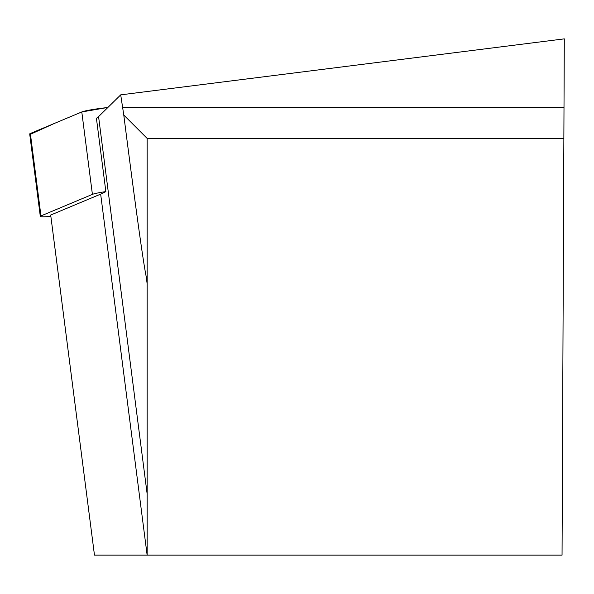 <?xml version="1.0" encoding="UTF-8"?>
<svg xmlns="http://www.w3.org/2000/svg" width="594" height="594" viewBox="0 0 594 594"><rect width="100%" height="100%" fill="white"/><g stroke="black" fill="none" stroke-linecap="round" stroke-linejoin="round"><path stroke-width="0.89" d="M100.661 194.127L147.134 555.138L94.468 555.138L50.69 215.05L100.661 194.127A267.738 19.684 -7.3 0 0 105.858 191.58A20.835 1.53 172.7 0 0 92.404 194.379L40.964 215.919A20.835 1.53 172.7 0 0 40.31 216.402A20.835 1.53 172.7 0 0 50.861 216.387M40.31 216.402L29.7 133.969A20.835 1.53 -7.3 0 1 30.346 133.487L81.794 111.947A20.835 1.53 -7.3 0 1 106.957 107.611L81.779 111.954L54.7 123.292L30.45 134.266M147.163 278.564L146.956 279.343L146.243 276.826C143.139 261.739 135.647 207.811 123.775 115.043L147.163 138.432L147.163 555.138L562.05 555.138L564.3 38.862L120.708 94.854L98.574 116.624A267.738 19.684 172.7 0 1 96.414 118.228L105.858 191.58M123.775 115.043L120.708 94.854M147.163 138.432L563.862 138.432M92.404 194.379L81.794 111.947M30.346 133.487L40.964 215.919M106.957 107.611L107.046 108.294M122.55 107.306L564.003 107.306M146.243 276.826L147.163 283.999M147.163 494.074L98.574 116.624"/></g></svg>
